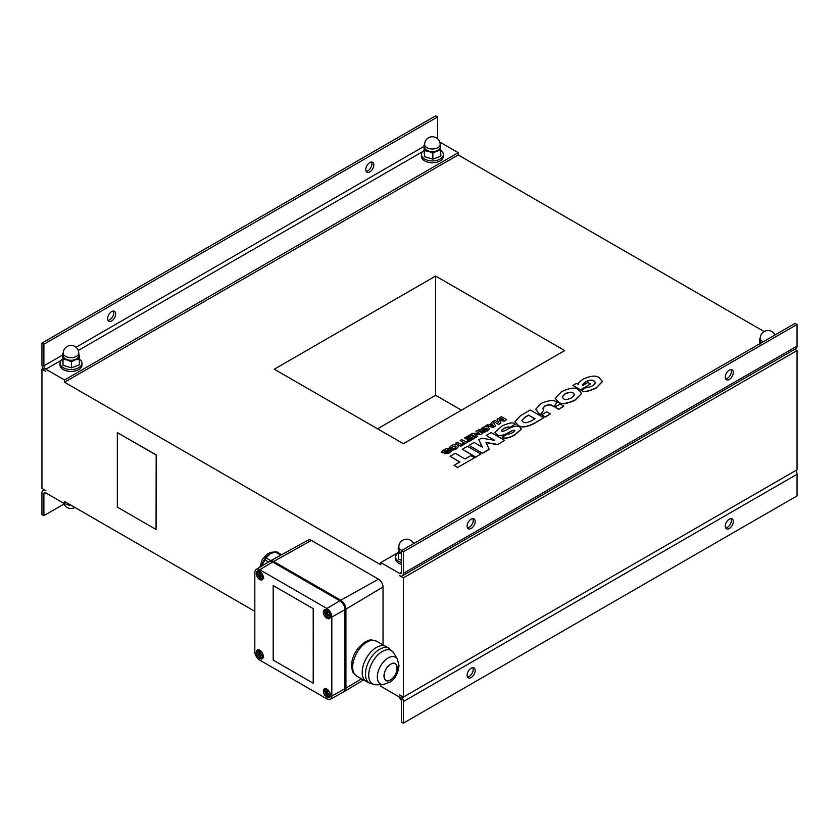 <?xml version="1.0" encoding="UTF-8"?>
<svg xmlns="http://www.w3.org/2000/svg" width="839" height="839" viewBox="0 0 839 839"><rect width="100%" height="100%" fill="white"/><g stroke="black" fill="none" stroke-linecap="round" stroke-linejoin="round"><path stroke-width="1.26" d="M369.779 683.345A20 11.347 119.1 0 1 369.726 683.313A20 11.347 -60.9 0 1 369.443 660.251A20 11.347 -60.9 0 1 389.202 648.379A20 11.347 119.1 0 0 369.443 660.251A20 11.347 119.1 0 0 369.726 683.313L376.229 684.802A19.15 10.865 -60.9 0 1 372.526 661.971A19.15 10.865 -60.9 0 1 393.89 653.12A19.15 10.865 119.1 0 0 378.934 653.896A19.15 10.865 119.1 0 0 368.709 675.217A19.15 10.865 119.1 0 0 376.229 684.802L383.318 684.582A15.301 8.684 119.1 0 0 383.371 684.582M397.455 659.318A15.301 8.684 119.1 0 0 397.434 659.265A15.301 8.684 119.1 0 0 380.361 666.344A15.301 8.684 119.1 0 0 383.318 684.582A15.301 8.684 -60.9 0 1 377.309 676.926A15.301 8.684 -60.9 0 1 385.479 659.884A15.301 8.684 -60.9 0 1 397.434 659.265L393.89 653.12L389.202 648.379L386.045 646.523A20.084 11.389 -60.9 0 0 366.203 658.447A20.084 11.389 -60.9 0 0 366.486 681.604L369.726 683.313M390.596 664.278C399.123 658.699 399.112 675.185 390.596 679.821C382.06 685.4 382.07 668.914 390.596 664.278M397.204 668.096A9.512 5.401 119.1 0 0 390.596 664.278A9.512 5.401 119.1 0 0 383.979 676.003A9.512 5.401 119.1 0 0 390.596 679.821A9.512 5.401 119.1 0 0 397.204 668.096M376.407 641.153L385.93 646.46A20.084 11.389 119.1 0 0 376.145 647.603A20.084 11.389 119.1 0 0 363.235 665.505A20.084 11.389 119.1 0 0 366.37 681.53L356.848 676.224A20.084 11.389 119.1 0 1 353.722 660.199A20.084 11.389 119.1 0 1 366.633 642.296A20.084 11.389 -60.9 0 1 376.407 641.153C368.153 638.51 368.426 640.986 364.629 642.213L358.484 647.687C352.411 655.563 350.408 663.303 352.464 670.917C352.328 671.871 353.785 673.644 356.848 676.224M156.18 454.895L117.334 432.62L117.334 507.134L156.054 529.493L156.18 454.895L156.054 529.493M156.054 454.969L117.334 432.62M254.825 611.337L64.54 501.47L64.54 503.715L66.47 502.592M461.45 410.187L435.63 395.284L377.55 428.813M571.716 397.749C567.699 399.658 564.993 399.993 563.598 398.745L562.12 396.931L564.962 393.848C568.989 392.002 571.726 391.708 573.184 392.977L574.61 394.697L571.716 397.749M574.6 394.812L573.184 393.197C571.726 391.939 568.989 392.222 564.962 394.078L562.12 397.046M581.5 393.606L574.914 400.308C566.335 404.157 560.819 404.765 558.365 402.112L555.166 398.252M557.841 401.587L558.365 401.891C560.819 404.534 566.335 403.937 574.914 400.077L581.511 393.491L578.312 389.768C575.9 387.115 570.363 387.712 561.711 391.551L555.166 398.137L557.841 401.818M497.579 444.649L504.648 440.349L497.579 444.649L486.075 442.677M482.498 453.354L469.043 445.362L482.498 453.354L489.252 449.452L485.949 442.426L497.579 444.429M482.498 453.133L489.252 449.232M482.341 447.177L478.828 439.709L482.498 447.271L474.119 442.426L469.043 445.362M494.056 440.202L486.211 435.451L494.591 440.286L481.502 438.168L478.828 439.709M504.648 440.349L491.193 432.578L486.211 435.451M509.567 427.628L515.219 424.146L509.567 427.628C508.864 426.873 507.081 427.156 504.229 428.477L504.071 428.572C501.628 430.092 500.956 430.973 502.079 431.225M521.355 429.107L514.643 435.095C508.235 438.378 504.082 439.133 502.183 437.329L502.183 437.109C504.082 438.902 508.235 438.157 514.643 434.875L521.355 429.002L519.719 426.988C517.81 425.415 514.255 425.918 509.042 428.498L506.473 429.851C503.882 431.246 502.414 431.634 502.079 431.005C500.956 430.753 501.628 429.862 504.071 428.341L504.229 428.257C507.081 426.925 508.864 426.642 509.567 427.408M502.079 431.005L501.649 430.459M514.789 430.879L514.485 430.596C514.129 430.061 512.807 430.428 510.511 431.676L510.511 431.456C512.807 430.208 514.129 429.841 514.485 430.365C515.45 430.501 514.789 431.267 512.503 432.672L512.335 432.767C509.535 434.088 508.004 434.466 507.731 433.91L502.183 437.109M510.511 431.676L507.994 433.071C503.001 435.861 499.268 436.448 496.793 434.822L494.863 432.421M515.219 424.146L515.01 424.02C513.541 422.038 509.2 422.709 501.974 426.044L494.863 432.316L496.793 434.602C499.268 436.228 503.001 435.64 507.994 432.851L510.511 431.456M543.756 410.082L540.819 414.382L543.756 410.082L542.623 408.425L544.805 405.971C548.266 404.419 550.866 404.325 552.607 405.698L554.128 406.579L557.002 402.259C554.128 399.721 548.832 400.109 541.134 403.433L535.722 409.212L538.785 413.197L540.819 414.382M540.819 414.602L538.785 413.417L535.722 409.327M554.128 406.579L557.106 402.321M554.128 406.8L552.607 405.929C550.866 404.555 548.266 404.639 544.805 406.202L542.623 408.541M504.333 421.157L506.578 419.636L504.333 421.157L499.478 420.37M498.618 424.461L493.489 421.272L498.618 424.461L500.82 423.192L499.352 420.119L504.333 420.937M498.618 424.23L500.82 422.961M498.471 422.332L497.055 419.217L498.618 422.416L495.062 420.36L493.489 421.272M502.949 419.521L499.929 417.549L503.494 419.605L497.947 418.703L497.055 419.217M506.578 419.636L501.449 416.679L499.929 417.549M477.727 436.29L474.486 434.424L480.978 434.424L482.761 433.396L477.622 430.428L476.059 431.34L479.457 433.302L472.598 433.333L471.025 434.235L476.164 437.203L477.727 436.29L476.164 437.203M476.164 437.423L471.025 434.235M479.079 433.302L476.059 431.34M480.978 434.424L482.761 433.396M480.978 434.644L474.874 434.644M475.168 437.78L469.777 441.115L468.623 440.223L469.777 440.884L475.168 437.78L470.039 434.812L464.586 437.958L465.792 438.65L469.672 436.416L470.511 436.899L466.788 439.049L467.942 439.709L471.654 437.559L472.441 438.021L468.623 440.223M472.252 438.126L471.654 437.559M471.654 437.79L467.942 439.709M467.942 439.93L466.788 439.049M470.312 437.014L469.672 436.416M469.672 436.637L465.792 438.65M465.792 438.87L464.586 437.958M493.489 425.929L490.563 425.383L492.493 424.261L493.489 425.929M493.342 425.897L492.493 424.482L490.857 425.436M491.769 423.349L491.402 422.478L491.864 423.296L488.833 425.048L487.365 424.807L485.687 425.772L493.542 427.166L495.587 425.981L493.017 421.545L491.402 422.478M493.542 427.166L495.587 425.981M493.542 427.387L485.687 425.772M550.405 413.921L545.224 417.14L541.554 414.802L545.224 416.92L550.405 413.921L546.745 411.813L541.554 414.802M462.446 445.121L460.821 446.285L462.446 445.121L457.307 442.163L455.692 443.097L460.821 446.054M460.821 446.285L455.692 443.097M469.095 441.283L467.889 440.59L465.739 441.828L461.817 439.563L460.192 440.496L464.114 442.761L461.974 443.999L463.18 444.701L469.095 441.283L463.18 444.701M463.18 444.922L461.974 443.999M463.925 442.877L460.192 440.496M563.808 406.181L558.627 409.401L554.957 407.062L558.627 409.18L563.808 406.181L560.148 404.073L554.957 407.062M458.587 446.516L456.374 448.907C453.406 450.197 451.592 450.459 450.921 449.694L450.921 449.473C451.592 450.239 453.406 449.977 456.374 448.687L458.597 446.4L457.36 444.974C456.426 444.03 454.434 444.219 451.392 445.509L449.127 447.837L449.872 448.865L451.351 447.481M456.406 446.841L455.797 446.222L452.494 446.495L451.55 448.12L452.494 446.275L455.902 446.054L455.325 447.9L450.921 449.473M451.55 448.12L449.872 448.865M449.872 449.096L449.138 447.942M450.816 450.365C451.948 450.721 451.529 451.55 449.557 452.84L444.481 453.836L449.557 452.62C451.529 451.319 451.948 450.501 450.816 450.134L444.062 451.623L445.11 450.407L447.418 450.207L448.991 448.959C448.414 448.236 446.83 448.466 444.219 449.652L443.747 449.924C441.608 451.319 441.178 452.221 442.447 452.62L449.379 451.267M447.418 449.987L449.096 449.022M447.418 450.207L445.11 450.637L444.062 451.843M451.361 450.963L450.816 450.134M449.337 451.392L444.481 453.616M449.253 451.33L447.575 451.529M447.575 451.749L446.736 452.011M446.736 452.242L442.541 452.903L441.807 451.927M441.796 452.043L442.447 452.84M489.41 428.708L487.207 431.11C484.407 432.4 482.624 432.683 481.869 431.949L481.869 431.728C482.624 432.463 484.407 432.179 487.207 430.879L489.41 428.603L488.256 427.198C487.123 426.254 485.152 426.411 482.341 427.649L480.611 429.673L478.618 429.851L481.502 431.519L485.057 429.463L484.124 428.918L482.016 429.862M482.079 430.04L483.337 428.467L486.683 428.226L486.106 430.124L481.869 431.728M487.228 429.044L486.63 428.414L483.337 428.687L482.079 430.26M486.683 428.446L487.249 428.928M481.502 431.519L485.057 429.463M481.502 431.739L478.618 429.851M480.873 454.067L467.417 446.296L462.289 449.264L475.744 457.035L480.873 454.067L475.744 457.035M475.744 457.255L462.289 449.264M474.538 457.727L470.868 455.608L465.058 458.964L455.273 453.312L450.082 456.301L459.877 461.964L454.067 465.309L457.727 467.428L474.538 457.727L457.727 467.428M457.727 467.659L454.067 465.309M459.688 462.069L450.082 456.301M602.381 381.588L596.172 388.027C588.17 391.75 583.283 392.558 581.511 390.45L581.511 390.229C583.283 392.337 588.17 391.53 596.172 387.807L602.381 381.472L599.256 377.739C596.204 375.222 590.897 375.662 583.336 379.071L582.916 379.312C579.371 381.839 577.935 383.465 578.627 384.21L576.162 383.517L572.922 385.384L580.515 389.768L590.509 384L587.898 382.49L583.126 385.237L582.895 384.744M583.126 385.237C582.13 384.881 583.084 383.664 586.01 381.577C589.523 379.899 592.187 379.668 594.022 380.885L595.627 382.752L592.921 385.625C589.251 387.293 587.227 387.796 586.849 387.146L581.511 390.229M595.627 382.867L594.022 381.105C592.187 379.889 589.523 380.119 586.01 381.797C583.084 383.884 582.13 385.101 583.126 385.458M580.515 389.768L590.509 384M580.515 389.999L572.922 385.384M534.873 418.839L528.675 415.263L524.857 417.476L521.837 420.496M528.675 415.263L535.062 418.734L531.244 420.937C526.934 422.929 524.197 423.265 523.022 421.933L521.837 420.381L524.857 417.245L528.675 415.043M543.756 417.759L530.3 409.998L520.715 415.525L514.926 421.577L518.051 425.226C521.145 427.743 526.525 427.103 534.17 423.296L543.756 417.759L534.17 423.517C526.525 427.324 521.145 427.963 518.051 425.457L514.926 421.692M764.119 331.552L458.22 154.942L64.54 382.238L64.54 380.004L45.82 369.202A2.737 1.584 60 0 1 43.89 365.846L43.89 344.231L41.95 343.109L41.95 364.724A5.474 3.157 60 0 0 45.82 371.436L41.95 369.202L43.083 368.541M399.49 573.383L401.43 572.271A2.737 1.584 -120 0 1 400.864 573.519A2.737 1.584 -120 0 1 399.49 573.383L380.78 562.581L380.78 564.815L64.54 382.238M274.29 369.202L435.63 276.041L564.71 350.566L403.37 443.716L274.29 369.202M273.189 585.57L273.189 660.094L313.209 683.198L313.209 608.674L273.189 585.57L313.209 608.674M313.335 608.6L313.209 683.198M281.652 554.694L276.398 551.653L270.462 553.614L266.036 557.904L261.537 566.199M270.462 553.614L270.41 553.635A13.235 7.645 120 0 0 270.41 553.635A13.235 7.645 120 0 0 269.455 554.243A13.235 7.645 120 0 0 261.873 564.951A13.235 7.645 120 0 0 261.527 566.21M268.48 561.994L264.694 559.802M266.036 557.904L270.808 560.651M280.803 555.166L274.877 551.747M327.273 613.97A9.103 5.254 180 0 0 329.402 614.777A3.146 1.814 60 0 1 329.444 615.281A3.146 1.814 60 0 1 329.402 615.742A9.103 5.254 -0 0 1 327.273 614.935A9.103 5.254 -60 0 0 327.64 616.759A3.146 1.814 60 0 1 326.801 616.277A9.103 5.254 120 0 1 326.434 614.452A9.103 5.254 -0 0 1 325.029 613.215A3.146 1.814 60 0 1 325.029 612.25A9.103 5.254 180 0 0 326.434 613.487A9.103 5.254 120 0 1 326.801 611.232A3.146 1.814 60 0 1 327.64 611.715A9.103 5.254 -60 0 0 327.273 613.97L326.434 614.452M327.378 612.931L326.434 613.487M325.626 612.869L325.029 613.215M327.399 615.931L326.801 616.277M328.217 614.389L327.273 614.935M260.153 575.218A9.103 5.254 180 0 0 262.282 576.026A3.146 1.814 60 0 1 262.324 576.529A3.146 1.814 60 0 1 262.282 576.991A9.103 5.254 0 0 1 260.153 576.183A9.103 5.254 -60 0 0 260.52 578.008A3.146 1.814 60 0 1 259.681 577.526A9.103 5.254 120 0 1 259.314 575.701A9.103 5.254 0 0 1 257.909 574.463A3.146 1.814 60 0 1 257.909 573.498A9.103 5.254 180 0 0 259.314 574.736A9.103 5.254 120 0 1 259.681 572.481A3.146 1.814 60 0 1 260.52 572.964A9.103 5.254 -60 0 0 260.153 575.218L259.314 575.701M260.258 574.18L259.314 574.736M258.506 574.117L257.909 574.463M260.279 577.18L259.681 577.526M261.097 575.638L260.153 576.183M344.955 609.712A7.299 4.216 -120 0 0 339.795 600.776L272.675 562.025A7.299 4.216 -120 0 0 268.983 561.69L256.231 569.419A6.985 4.027 -120 0 0 254.825 572.586L254.825 651.578A6.985 4.027 -120 0 0 259.765 660.136L326.885 698.887A6.985 4.027 -120 0 0 330.335 699.254A6.985 4.027 -120 0 0 331.825 696.034L344.955 688.714L344.955 609.712L331.825 617.043L331.825 696.034M330.335 699.254L343.403 692.081A7.299 4.216 -120 0 0 344.955 688.714M326.885 697.282A5.024 2.895 60 0 1 323.613 692.857A5.024 2.895 60 0 1 324.378 688.84A5.024 2.895 60 0 1 329.402 691.735A5.024 2.895 60 0 1 329.402 697.534A5.024 2.895 60 0 1 326.885 697.282M331.825 617.043A6.985 4.027 -120 0 0 326.885 608.485L339.795 600.776M256.231 569.419A6.985 4.027 -120 0 1 259.765 569.733L326.885 608.485M259.765 658.531A5.024 2.895 60 0 1 256.493 654.105A5.024 2.895 60 0 1 257.258 650.078A5.024 2.895 60 0 1 262.282 652.983A5.024 2.895 60 0 1 262.282 658.783A5.024 2.895 60 0 1 259.765 658.531M259.765 579.539A5.024 2.895 60 0 1 256.493 575.114A5.024 2.895 60 0 1 257.258 571.086A5.024 2.895 60 0 1 262.282 573.991A5.024 2.895 60 0 1 262.282 579.78A5.024 2.895 60 0 1 259.765 579.539M326.885 618.291A5.024 2.895 60 0 1 323.613 613.865A5.024 2.895 60 0 1 324.378 609.838A5.024 2.895 60 0 1 329.402 612.743A5.024 2.895 60 0 1 329.402 618.532A5.024 2.895 60 0 1 326.885 618.291M343.896 691.714A7.299 4.216 -120 0 0 344.462 691.472A7.299 4.216 -120 0 0 345.93 688.148L345.93 609.156A7.299 4.216 -120 0 0 340.76 600.21L273.64 561.459A7.299 4.216 -120 0 0 270.043 561.081A7.299 4.216 -120 0 0 269.539 561.438M383.024 644.834L383.024 586.975A6.366 3.681 -120 0 0 378.515 579.183L311.395 540.431A6.366 3.681 -120 0 0 308.249 540.085L270.043 561.081M344.881 689.689A6.387 3.692 -120 0 0 345.28 687.781L345.28 608.789A6.387 3.692 -120 0 0 340.76 600.965L273.64 562.214A6.387 3.692 -120 0 0 271.784 561.595M380.78 684.666L380.78 686.292L399.49 697.094A2.737 1.584 60 0 1 401.43 700.45L401.43 722.064L403.37 723.176L403.37 701.561L797.05 474.276L797.05 495.891L403.37 723.176M760.249 339.323A8.212 4.74 0 0 0 759.798 341.012L760.249 338.516M759.935 344.347L759.798 341.012A8.212 4.74 0 0 0 760.816 343.172M759.662 343.833L759.662 338.872M761.151 342.973A7.761 4.478 180 0 1 760.249 340.875L760.249 338.274A7.761 4.478 0 0 0 763.207 341.788M380.78 562.581L398.242 552.492M401.43 564.427A10.949 6.324 180 0 1 397.267 562.172A10.949 6.324 180 0 1 395.641 558.858L395.641 556.991A10.949 6.324 180 0 1 398.242 552.901M45.82 492.902A2.737 1.584 -120 0 0 44.457 492.766A2.737 1.584 -120 0 0 43.89 494.024L45.82 492.902L64.54 503.715M440.842 150.538A10.949 6.324 180 0 1 441.912 151.429A10.949 6.324 180 0 1 443.359 154.575A10.949 6.324 180 0 1 432.41 160.899A10.949 6.324 180 0 1 421.451 154.575A10.949 6.324 180 0 1 423.978 150.538M443.359 154.575L443.359 156.442A10.949 6.324 180 0 1 432.41 162.756A10.949 6.324 180 0 1 421.451 156.442L421.451 154.575M439.762 142.053L458.22 152.708L64.54 380.004M79.422 359.197A10.949 6.324 180 0 1 80.492 360.088A10.949 6.324 180 0 1 81.949 363.235L81.949 365.101A10.949 6.324 180 0 1 70.99 371.425A10.949 6.324 180 0 1 60.041 365.101L60.041 363.235A10.949 6.324 180 0 1 62.558 359.197M115.688 313.954A5.705 3.293 -60 0 1 113.192 319.701A5.705 3.293 -60 0 1 108.797 321.222A5.705 3.293 -60 0 1 108.797 314.635A5.705 3.293 -60 0 1 114.503 311.342A5.705 3.293 -60 0 1 115.688 313.954M108 320.372A5.705 3.293 120 0 0 113.747 312.842A5.705 3.293 120 0 0 113.37 311.08M373.837 164.916A5.705 3.293 -60 0 1 371.352 170.653A5.705 3.293 -60 0 1 366.958 172.184A5.705 3.293 -60 0 1 366.958 165.598A5.705 3.293 -60 0 1 372.663 162.305A5.705 3.293 -60 0 1 373.837 164.916M366.15 171.334A5.705 3.293 120 0 0 371.908 163.794A5.705 3.293 120 0 0 371.52 162.032M437.58 138.729A2.737 1.584 60 0 1 437.57 138.55L437.57 116.936L435.63 115.824L41.95 343.109M437.57 116.936L43.89 344.231M458.22 154.942L458.22 152.708M43.89 494.024L43.89 515.639L41.95 514.517L41.95 492.902A5.474 3.157 -120 0 1 43.083 490.396A5.474 3.157 -120 0 1 45.82 490.668L41.95 488.434L41.95 369.202M43.89 515.639L63.974 504.04M401.43 562.57A10.949 6.324 180 0 1 397.267 560.305A10.949 6.324 180 0 1 395.641 556.991M398.829 547.982A8.212 4.74 0 0 0 398.378 549.671L398.829 547.175M401.43 553.383L398.515 553.016L398.378 549.671A8.212 4.74 0 0 0 401.43 553.226M398.242 547.542L398.515 558.963L401.43 560.41M398.515 558.963L398.515 553.016M401.43 552.88A7.761 4.478 180 0 1 398.829 549.535L398.829 546.934A7.761 4.478 0 0 0 401.787 550.447M467.48 676.968A5.705 3.293 120 0 0 473.227 669.428A5.705 3.293 120 0 0 472.85 667.666M475.168 670.55A5.705 3.293 -60 0 1 472.672 676.286A5.705 3.293 -60 0 1 468.277 677.818A5.705 3.293 -60 0 1 468.277 671.231A5.705 3.293 -60 0 1 473.983 667.938A5.705 3.293 -60 0 1 475.168 670.55M725.63 527.92A5.705 3.293 120 0 0 731.377 520.39A5.705 3.293 120 0 0 731 518.628M733.317 521.501A5.705 3.293 -60 0 1 730.832 527.249A5.705 3.293 -60 0 1 726.427 528.769A5.705 3.293 -60 0 1 726.427 522.183A5.705 3.293 -60 0 1 732.132 518.89A5.705 3.293 -60 0 1 733.317 521.501M795.917 470.459A5.474 3.157 60 0 1 797.05 474.276M794.785 349.255L797.05 350.566L797.05 469.798L403.37 697.094L399.49 694.86A5.474 3.157 60 0 1 403.37 701.561M725.63 378.871A5.705 3.293 120 0 0 730.203 375.316A5.705 3.293 120 0 0 731 369.579M725.253 377.11A5.705 3.293 -60 0 1 727.738 371.373A5.705 3.293 -60 0 1 732.132 369.842A5.705 3.293 -60 0 1 732.132 376.428A5.705 3.293 -60 0 1 726.427 379.721A5.705 3.293 -60 0 1 725.253 377.11M467.48 527.92A5.705 3.293 120 0 0 472.042 524.354A5.705 3.293 120 0 0 472.85 518.628M467.092 526.158A5.705 3.293 -60 0 1 469.588 520.421A5.705 3.293 -60 0 1 473.983 518.89A5.705 3.293 -60 0 1 473.983 525.476A5.705 3.293 -60 0 1 468.277 528.769A5.705 3.293 -60 0 1 467.092 526.158M797.05 350.566L403.37 577.861L399.49 575.627A5.474 3.157 -120 0 0 402.227 575.89L795.917 348.604A5.474 3.157 -120 0 0 797.05 346.098L797.05 324.483L795.11 323.361L401.43 550.657L403.37 551.779L797.05 324.483M403.37 551.779L403.37 573.383A5.474 3.157 -120 0 1 402.227 575.89M401.43 572.271L401.43 550.657M403.37 697.094L403.37 577.861M435.63 395.284L435.63 276.041M81.949 363.235A10.949 6.324 180 0 1 70.99 369.559A10.949 6.324 180 0 1 60.041 363.235M78.751 353.292L79.202 355.558A8.212 4.74 0 0 0 78.751 354.226M79.422 358.893L75.437 359.774A8.212 4.74 0 0 0 79.202 355.558L79.422 364.839L71.441 367.807L71.441 361.85L67.225 359.994A8.212 4.74 0 0 0 75.437 359.774L71.441 361.85M63.229 354.226A8.212 4.74 0 0 0 62.789 356.009L62.558 353.869L63.229 353.45M67.225 359.994L63.009 359.344L62.789 356.009A8.212 4.74 0 0 0 67.225 359.994M62.558 353.869L63.009 365.301L71.441 367.807M63.009 365.301L63.009 359.344M78.751 353.177L78.751 355.778A7.761 4.478 180 0 1 77.891 357.834A7.761 4.478 180 0 1 69.165 360.141A7.761 4.478 180 0 1 63.229 355.778L63.229 353.177A7.761 4.478 0 0 0 69.165 357.529A7.761 4.478 0 0 0 77.891 355.222A7.761 4.478 0 0 0 78.751 353.177A7.761 7.761 0 0 0 74.87 346.455A7.761 7.761 0 0 0 63.229 353.177M440.171 144.633L440.611 146.898A8.212 4.74 0 0 0 440.171 145.567M440.842 150.233L436.846 151.114A8.212 4.74 0 0 0 440.611 146.898L440.842 156.18L432.861 159.148L432.861 153.191L428.645 151.335A8.212 4.74 0 0 0 436.846 151.114L432.861 153.191M424.649 145.567A8.212 4.74 0 0 0 424.198 147.349L423.978 145.21L424.649 144.79M428.645 151.335L424.429 150.684L424.198 147.349A8.212 4.74 0 0 0 428.645 151.335M423.978 145.21L424.429 156.631L432.861 159.148M424.429 156.631L424.429 150.684M440.171 144.518L440.171 147.119A7.761 4.478 180 0 1 439.3 149.174A7.761 4.478 180 0 1 430.575 151.471A7.761 4.478 180 0 1 424.649 147.119L424.649 144.518A7.761 4.478 0 0 0 430.575 148.87A7.761 4.478 0 0 0 439.3 146.563A7.761 4.478 0 0 0 440.171 144.518A7.761 7.761 0 0 0 436.29 137.795A7.761 7.761 0 0 0 424.649 144.518M258.506 653.12L257.909 653.466A9.103 5.254 0 0 0 259.314 654.693L260.153 654.21A9.103 5.254 180 0 0 262.282 655.018A3.146 1.814 60 0 1 262.324 655.521A3.146 1.814 60 0 1 262.282 655.983A9.103 5.254 0 0 1 260.153 655.175L261.097 654.63M260.279 656.171L259.681 656.518A3.146 1.814 60 0 0 260.52 657.01A9.103 5.254 -60 0 1 260.153 655.175M259.314 654.693A9.103 5.254 120 0 0 259.681 656.518M260.153 654.21A9.103 5.254 -60 0 1 260.52 651.955A3.146 1.814 60 0 0 259.681 651.473A9.103 5.254 120 0 0 259.314 653.728A9.103 5.254 180 0 1 257.909 652.49A3.146 1.814 60 0 0 257.909 653.466M260.258 653.182L259.314 653.728M325.626 691.871L325.029 692.217A9.103 5.254 -0 0 0 326.434 693.444L327.273 692.962A9.103 5.254 180 0 0 329.402 693.769A3.146 1.814 60 0 1 329.444 694.273A3.146 1.814 60 0 1 329.402 694.734A9.103 5.254 -0 0 1 327.273 693.926L328.217 693.381M327.399 694.923L326.801 695.269A3.146 1.814 60 0 0 327.64 695.762A9.103 5.254 -60 0 1 327.273 693.926M326.434 693.444A9.103 5.254 120 0 0 326.801 695.269M327.273 692.962A9.103 5.254 -60 0 1 327.64 690.707A3.146 1.814 60 0 0 326.801 690.224A9.103 5.254 120 0 0 326.434 692.479A9.103 5.254 180 0 1 325.029 691.242A3.146 1.814 60 0 0 325.029 692.217M327.378 691.934L326.434 692.479M329.717 615.354A3.419 1.972 60 0 1 327.294 616.749A3.419 1.972 60 0 1 324.871 612.554A3.419 1.972 60 0 1 327.294 611.159A3.419 1.972 60 0 1 329.717 615.354M262.597 576.603A3.419 1.972 60 0 1 260.174 577.998A3.419 1.972 60 0 1 257.751 573.803A3.419 1.972 60 0 1 260.174 572.408A3.419 1.972 60 0 1 262.597 576.603M259.765 569.733L272.675 562.025M361.515 678.835L345.93 688.148M383.024 586.975L345.93 609.156M378.515 579.183L340.76 600.21M311.395 540.431L273.64 561.459M422.772 151.565L78.258 350.471M61.362 360.225L45.82 369.202M423.978 146.406L76.034 347.283M62.558 355.065L43.89 365.846M797.05 346.098L403.37 573.383M71.011 505.204A7.761 4.478 180 0 1 64.897 503.505M260.174 651.4A3.419 1.972 60 0 1 262.597 655.595A3.419 1.972 60 0 1 260.174 656.989A3.419 1.972 60 0 1 257.751 652.794A3.419 1.972 60 0 1 260.174 651.4M327.294 690.151A3.419 1.972 60 0 1 329.717 694.346A3.419 1.972 60 0 1 327.294 695.741A3.419 1.972 60 0 1 324.871 691.546A3.419 1.972 60 0 1 327.294 690.151M383.318 684.582L390.586 681.866C395.431 678.373 398.231 672.941 398.997 665.537L397.434 659.265M259.796 567.258L262.156 559.728L267.232 554.044L270.829 552.324L274.007 552.031M330.776 617.21C328.93 617.997 327.43 617.598 326.298 616.015C324.169 612.585 324.137 610.352 326.214 609.313M263.656 578.459C261.81 579.246 260.31 578.847 259.178 577.263C257.049 573.834 257.017 571.6 259.094 570.562M363.497 679.926L344.462 691.472M775.026 334.96A7.761 7.761 0 0 0 760.249 338.274M44.215 489.745L43.083 490.396M399.238 696.947A7.761 7.761 0 0 0 401.42 700.271M413.606 543.62A7.761 7.761 0 0 0 398.829 546.934M63.638 503.19A7.761 7.761 0 0 0 74.881 507.448M263.656 657.461C261.81 658.237 260.31 657.839 259.178 656.266C257.049 652.826 257.017 650.592 259.094 649.554M330.776 696.213C328.93 696.989 327.43 696.59 326.298 695.017C324.169 691.577 324.137 689.343 326.214 688.305"/></g></svg>
